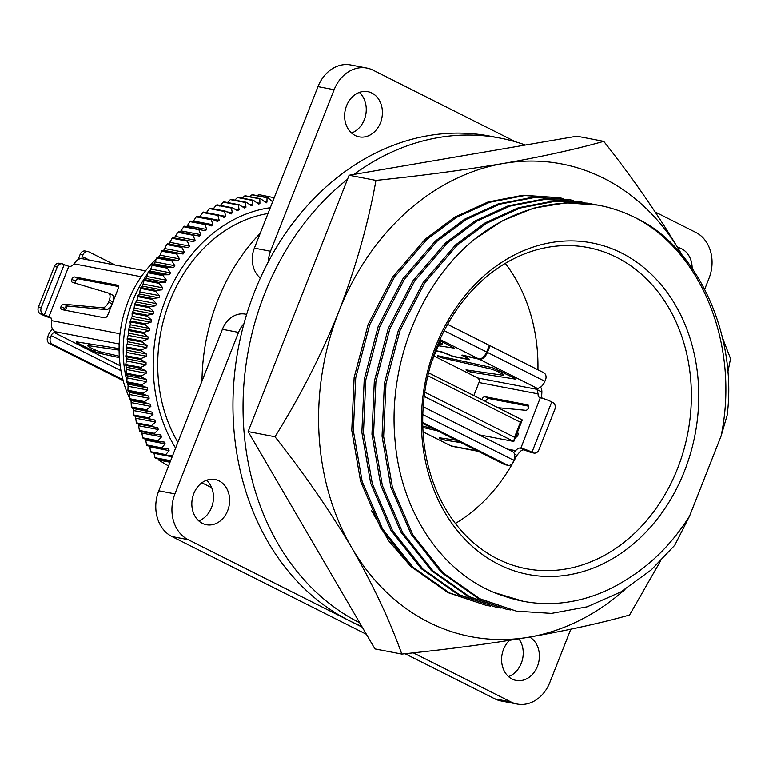 <?xml version="1.0" encoding="UTF-8"?>
<svg xmlns="http://www.w3.org/2000/svg" width="769" height="769" viewBox="0 0 769 769"><rect width="100%" height="100%" fill="white"/><g stroke="black" fill="none" stroke-linecap="round" stroke-linejoin="round"><path stroke-width="1.15" d="M625.014 589.448A240.668 195.932 -79.1 0 1 529.197 637.107A240.668 195.932 -79.1 0 1 351.904 547.989C373.234 585.132 389.864 620.487 401.793 654.044L374.936 648.892L248.127 431.601L349.107 175.255L576.885 136.209L603.742 141.361C575.347 149.359 541.885 156.732 503.368 163.47A240.668 195.932 -79.1 0 1 603.723 178.293A240.668 195.932 -79.1 0 1 680.661 252.597A240.668 195.932 -79.1 0 1 681.92 254.789M401.793 654.044C447.462 649.353 489.93 643.711 529.197 637.107C567.82 630.349 601.281 622.977 629.571 614.998L660.35 561.283M338.985 311.166A240.668 195.932 -79.1 0 1 503.368 163.47C463.967 170.084 421.499 175.736 375.964 180.407C368.264 223.423 355.941 267.006 338.985 311.166C321.48 354.634 300.15 396.496 274.985 436.754C304.236 473.742 329.882 510.818 351.904 547.989A240.668 195.932 -79.1 0 1 338.985 311.166M410.358 565.926L388.643 540.78L371.427 510.414M349.107 175.255L375.964 180.407M248.127 431.601L274.985 436.754M727.724 372.936L730.55 358.652L722.37 337.447M680.661 252.597C658.552 215.301 632.916 178.225 603.742 141.361M151.089 269.304A109.746 89.348 100.9 0 0 149.494 271.332M147.735 273.687A109.746 89.348 100.9 0 0 132.508 301.563A109.746 89.348 100.9 0 0 126.923 381.088M159.75 255.962A106.843 86.984 100.9 0 0 158.568 257M156.434 258.942A106.843 86.984 100.9 0 0 128.144 301.39A106.843 86.984 100.9 0 0 129.49 398.111M444.405 438.513L443.848 439.945L439.608 438.484L439.858 437.849M442.704 356.806L442.271 357.912L438.397 356.518L437.58 355.845L438.426 355.864L492.698 367.774L514.49 378.146L515.22 379.098L470.59 372.042L466.36 370.571L466.61 369.947M270.294 207.736A148.119 120.579 100.9 0 0 165.758 299.151A148.119 120.579 100.9 0 0 175.62 448.067M158.616 297.718L159.75 296.94L159.423 295.642L155.655 291.307L140.516 288.404L139.266 294.008L137.67 295.632L152.81 298.535L158.616 297.718L139.266 294.008M172.717 455.431L166.315 455.354A156.963 127.789 -79.1 0 1 165.844 454.623L169.093 450.586L168.046 448.856L162.172 448.587A156.963 127.789 -79.1 0 1 161.74 447.827L165.191 443.857L164.22 442.05L158.366 441.521A156.963 127.789 -79.1 0 1 157.962 440.733L161.615 436.84L160.731 434.956L154.905 434.177A156.963 127.789 -79.1 0 1 154.55 433.36L158.385 429.554L157.597 427.612L151.81 426.584A156.963 127.789 -79.1 0 1 151.493 425.728L155.511 422.037L154.819 420.037L149.08 418.749A156.963 127.789 -79.1 0 1 148.811 417.875L153.012 414.299L152.416 412.251L146.735 410.713A156.963 127.789 -79.1 0 1 146.504 409.819L150.878 406.378L150.378 404.273L144.783 402.495A156.963 127.789 -79.1 0 1 144.591 401.581L149.128 398.284L148.734 396.141L143.217 394.113A156.963 127.789 -79.1 0 1 143.063 393.19L147.763 390.046L147.475 387.874L142.044 385.615A156.963 127.789 -79.1 0 1 141.948 384.673L146.792 381.693L146.6 379.502L141.285 377.002A156.963 127.789 -79.1 0 1 141.227 376.06L146.216 373.253L146.129 371.043L140.929 368.322A156.963 127.789 -79.1 0 1 140.91 367.371L146.033 364.756L146.043 362.526L140.967 359.594A156.963 127.789 -79.1 0 1 140.996 358.633L146.245 356.22L146.36 353.99L141.419 350.847A156.963 127.789 -79.1 0 1 141.496 349.885L146.85 347.675L147.071 345.444L142.275 342.099A156.963 127.789 -79.1 0 1 142.4 341.138L147.85 339.148L148.177 336.928L143.534 333.39A156.963 127.789 -79.1 0 1 143.697 332.439L149.244 330.66L149.676 328.459L145.187 324.739A156.963 127.789 -79.1 0 1 145.389 323.797L151.022 322.249L151.551 320.067L147.235 316.184A156.963 127.789 -79.1 0 1 147.485 315.252L153.185 313.944L153.81 311.791L149.667 307.744A156.963 127.789 -79.1 0 1 149.955 306.821L155.713 305.754L156.434 303.64L152.473 299.439A156.963 127.789 -79.1 0 1 152.81 298.535M455.411 523.449A163.509 133.114 100.9 0 0 516.835 455.479M436.6 347.559A163.509 133.114 100.9 0 0 526.256 568.695A163.509 133.114 100.9 0 0 677.508 468.657A163.509 133.114 100.9 0 0 587.843 247.522A163.509 133.114 100.9 0 0 436.6 347.559M268.016 213.522A142.63 116.119 100.9 0 0 169.805 301.179A142.63 116.119 100.9 0 0 177.899 442.281M684.448 471.205A168.815 137.44 -79.1 0 1 498.735 564.417A168.815 137.44 -79.1 0 1 435.715 346.175A168.815 137.44 -79.1 0 1 621.419 252.963A168.815 137.44 -79.1 0 1 684.448 471.205M201.987 381.136A185.81 151.272 -79.1 0 1 217.723 300.477A185.81 151.272 -79.1 0 1 260.22 233.286M635.309 217.704C696.868 246.032 737.606 334.765 727.157 415.327L721.12 436.004C739.72 346.636 702.491 252.174 635.309 217.704A207.044 168.555 100.9 0 0 599.07 205.352A207.044 168.555 100.9 0 0 474.031 239.649C419.951 283.972 388.316 364.131 394.91 438.743C400.303 513.894 444.991 578.105 504.82 596.331A196.066 159.625 100.9 0 0 523.151 601.252L494.717 592.668M523.151 601.252A196.066 159.625 100.9 0 0 626.543 579.557C651.564 564.186 672.577 543.049 689.553 516.134L674.749 545.25L651.189 569.935L621.025 591.832L587.141 606.799L551.508 613.383L516.384 611.124L479.798 598.705L443.079 572.838L412.78 534.628L392.45 487.44L383.644 436.494L386 383.625L399.986 330.564L424.719 282.915L457.19 245.186L486.748 223.183L519.95 208.082L554.891 201.363L589.323 203.487L593.562 204.371M490.372 606.068L486.114 605.318L449.529 592.899L412.799 567.032L382.501 528.822L362.18 481.634L353.365 430.688L355.73 377.819L369.706 324.758L394.449 277.109L426.92 239.38L456.478 217.377L489.68 202.276L524.612 195.557L559.053 197.681L563.283 198.565M486.114 605.318L447.933 592.601L411.204 566.734L380.905 528.514L360.584 481.336L351.769 430.38L354.134 377.521L368.111 324.46L392.853 276.802L425.324 239.072L454.883 217.069L488.084 201.968L523.016 195.249L559.053 197.681M500.465 608.01L496.207 607.26L459.622 594.841L422.892 568.973L392.594 530.754L372.273 483.576L363.458 432.62L365.823 379.761L379.799 326.7L404.542 279.041L437.013 241.312L466.572 219.309L499.773 204.208L534.705 197.489L569.147 199.613L573.376 200.498M496.207 607.26L458.026 594.533L421.297 568.666L390.998 530.447L370.677 483.268L361.863 432.322L364.227 379.453L378.204 326.392L402.946 278.743L435.417 241.014L464.976 219.002L498.177 203.91L533.109 197.191L569.147 199.613M510.558 609.942L506.3 609.192L469.705 596.773L432.985 570.906L402.687 532.686L382.356 485.508L373.551 434.562L375.906 381.693L389.893 328.632L414.635 280.983L447.097 243.254L476.655 221.241L509.857 206.15L544.798 199.431L579.24 201.555L583.469 202.43M506.3 609.192L468.119 596.465L431.39 570.598L401.091 532.379L380.761 485.201L371.956 434.254L374.311 381.386L388.297 328.325L413.04 280.675L445.501 242.946L475.059 220.934L508.261 205.842L543.202 199.123L579.24 201.555M516.393 611.124L478.203 598.407L441.483 572.54L411.184 534.32L390.854 487.142L382.049 436.186L384.404 383.327L398.39 330.266L423.123 282.608L455.594 244.878L485.152 222.875L518.354 207.774L553.296 201.055L587.727 203.179M346.569 105.757A23.003 18.725 100.9 0 0 359.181 136.863A23.003 18.725 100.9 0 0 380.463 122.79A23.003 18.725 100.9 0 0 367.851 91.684A23.003 18.725 100.9 0 0 346.569 105.757M351.548 133.027A23.003 18.725 100.9 0 0 364.314 119.695A23.003 18.725 100.9 0 0 359.334 92.424M509.443 640.346A23.003 18.725 100.9 0 0 503.541 649.305A23.003 18.725 100.9 0 0 516.153 680.411A23.003 18.725 100.9 0 0 537.435 666.339A23.003 18.725 100.9 0 0 529.649 637.03M508.52 676.576A23.003 18.725 100.9 0 0 521.286 663.243A23.003 18.725 100.9 0 0 518.892 638.837M193.788 493.602A23.003 18.725 100.9 0 0 206.409 524.718A23.003 18.725 100.9 0 0 227.691 510.635A23.003 18.725 100.9 0 0 215.07 479.529A23.003 18.725 100.9 0 0 193.788 493.602M198.777 520.873A23.003 18.725 100.9 0 0 211.542 507.54A23.003 18.725 100.9 0 0 206.563 480.269M525.419 145.033A254.472 207.169 100.9 0 0 500.013 138.074A254.472 207.169 100.9 0 0 353.875 174.438M347.521 179.283A254.472 207.169 100.9 0 0 264.632 293.748A254.472 207.169 100.9 0 0 359.671 622.736M500.013 138.074L489.92 136.132A254.472 207.169 100.9 0 0 268.429 261.566A254.472 207.169 100.9 0 0 254.539 291.816A254.472 207.169 100.9 0 0 243.946 323.72A254.472 207.169 100.9 0 0 349.539 620.775A254.472 207.169 100.9 0 0 361.776 626.351M246.647 314.386L245.321 314.137A24.771 20.167 -79.1 0 0 222.404 329.295L238.553 332.391A24.771 20.167 -79.1 0 1 243.946 323.72M238.553 332.391L174.938 493.9A35.393 28.809 100.9 0 0 188.145 539.655L362.257 627.177M413.261 652.814L510.924 701.905A35.393 28.809 100.9 0 0 517.124 704.019A35.393 28.809 100.9 0 0 549.864 682.363L570.8 629.205M704.789 289.067L709.066 278.195A35.393 28.809 100.9 0 0 695.858 232.44L655.236 212.023M692.158 268.054A23.003 18.725 100.9 0 0 677.595 247.387A23.003 18.725 100.9 0 0 677.585 247.378M515.595 141.832L373.071 70.19A35.393 28.809 100.9 0 0 366.88 68.076A35.393 28.809 100.9 0 0 334.14 89.733L270.515 251.242A24.771 20.167 -79.1 0 0 268.429 261.566M222.404 329.295L158.789 490.805L174.938 493.9M188.145 539.655L171.996 536.56A35.393 28.809 -79.1 0 1 158.789 490.805M171.996 536.56L366.409 634.281M405.042 653.698L494.784 698.81L510.924 701.905M517.124 704.019L500.975 700.924A35.393 28.809 -79.1 0 1 494.784 698.81M334.14 89.733L317.991 86.637A35.393 28.809 -79.1 0 1 350.731 64.98L366.88 68.076M317.991 86.637L254.376 248.147L270.515 251.242M260.355 278.042A24.771 20.167 -79.1 0 1 254.376 248.147M474.031 239.649L502.417 220.77L533.599 208.159L565.994 202.843L597.83 205.112M721.12 436.004L689.553 516.134M440.262 338.879L440.349 341.003L438.676 342.474M432.88 359.969L433.13 357.056M537.935 369.764A163.509 133.114 100.9 0 0 505.291 263.363M274.235 197.729L258.682 194.586L257.288 195.653M172.131 238.265L168.892 243.984L167.286 243.84L188.232 247.695L189.616 246.099L187.271 241.168L172.131 238.265A156.963 127.789 100.9 0 1 172.746 237.602L193.634 241.706L195.095 240.197L192.952 235.247L177.812 232.344A156.963 127.789 100.9 0 1 178.456 231.719L199.286 236.073L200.805 234.66L198.883 229.7L183.743 226.797A156.963 127.789 100.9 0 1 184.406 226.211L205.169 230.815L206.746 229.498L205.025 224.529L189.885 221.626A156.963 127.789 100.9 0 1 190.577 221.088L205.717 223.99L211.264 225.932L212.888 224.731L211.379 219.771L196.239 216.868A156.963 127.789 100.9 0 1 196.951 216.377L212.09 219.28L217.54 221.462L219.213 220.357L217.915 215.435L202.776 212.532A156.963 127.789 100.9 0 1 203.506 212.081L218.636 214.984L223.99 217.396L225.702 216.406L224.615 211.523L209.476 208.62A156.963 127.789 100.9 0 1 210.216 208.226L225.355 211.129L230.594 213.763L232.344 212.888L231.45 208.063L216.32 205.16A156.963 127.789 100.9 0 1 217.069 204.814L232.209 207.717L237.333 210.571L239.111 209.812L238.419 205.054L223.279 202.151A156.963 127.789 100.9 0 1 224.048 201.853L239.188 204.756L244.177 207.832L245.974 207.188L245.474 202.516L230.335 199.613A156.963 127.789 100.9 0 1 231.123 199.363L246.253 202.266L251.098 205.544L252.924 205.025L252.617 200.449L237.477 197.546A156.963 127.789 100.9 0 1 238.265 197.354L253.405 200.257L258.096 203.727L259.932 203.324L259.807 198.863L244.667 195.96A156.963 127.789 100.9 0 1 245.455 195.816L260.595 198.719L266.314 202.853L266.978 202.103L267.026 197.758L251.896 194.855A156.963 127.789 100.9 0 1 252.684 194.768L267.823 197.671L272.62 201.814M267.026 197.758A156.963 127.789 -79.1 0 1 267.823 197.671M251.896 194.855L249.742 196.643M259.807 198.863A156.963 127.789 -79.1 0 1 260.595 198.719M244.667 195.96L242.254 198.114M258.096 203.727L258.951 204.131M252.617 200.449A156.963 127.789 -79.1 0 1 253.405 200.257M237.477 197.546L234.853 200.084M251.098 205.544L251.896 205.89M245.474 202.516A156.963 127.789 -79.1 0 1 246.253 202.266M230.335 199.613L227.547 202.526M244.177 207.832L244.898 208.13M238.419 205.054A156.963 127.789 -79.1 0 1 239.188 204.756M223.279 202.151L219.761 206.102M237.333 210.571L237.977 210.821M231.45 208.063A156.963 127.789 -79.1 0 1 232.209 207.717M216.32 205.16L213.003 209.178M230.594 213.763L231.171 213.965M224.615 211.523A156.963 127.789 -79.1 0 1 225.355 211.129M209.476 208.62L206.361 212.696M223.99 217.396L224.49 217.56M217.915 215.435A156.963 127.789 -79.1 0 1 218.636 214.984M202.776 212.532L199.68 216.896M211.379 219.771A156.963 127.789 -79.1 0 1 212.09 219.28M196.239 216.868L193.106 221.578M205.025 224.529A156.963 127.789 -79.1 0 1 205.717 223.99M189.885 221.626L186.723 226.653M198.883 229.7A156.963 127.789 -79.1 0 1 199.546 229.114M183.743 226.797L179.946 232.363M192.952 235.247A156.963 127.789 -79.1 0 1 193.596 234.622M177.812 232.344L174.294 237.996M187.271 241.168A156.963 127.789 -79.1 0 1 187.886 240.505M181.849 247.445L166.71 244.542L163.749 250.3L162.115 250.406L183.089 254.01L184.406 252.328L181.849 247.445A156.963 127.789 -79.1 0 1 182.426 246.743M167.286 243.84A156.963 127.789 100.9 0 0 166.71 244.542M176.697 254.049L161.567 251.146L160.125 255.164L158.885 256.923L157.232 257.298L172.362 260.201L178.225 260.633L179.475 258.874L176.697 254.049A156.963 127.789 -79.1 0 1 177.255 253.309M162.115 250.406A156.963 127.789 100.9 0 0 161.567 251.146M171.852 260.97L156.713 258.067L154.319 263.844L152.647 264.469L167.786 267.372L173.659 267.554L174.823 265.718L171.852 260.97A156.963 127.789 -79.1 0 1 172.362 260.201M157.232 257.298A156.963 127.789 100.9 0 0 156.713 258.067M167.306 268.179L152.166 265.276L150.061 271.044L148.388 271.918L163.528 274.821L169.401 274.744L170.487 272.841L167.306 268.179A156.963 127.789 -79.1 0 1 167.786 267.372M152.647 264.469A156.963 127.789 100.9 0 0 152.166 265.276M163.076 275.658L147.946 272.755L147.119 276.513L146.12 278.474L144.466 279.608L159.606 282.511L165.47 282.185L166.46 280.224L163.076 275.658A156.963 127.789 -79.1 0 1 163.528 274.821M148.388 271.918A156.963 127.789 100.9 0 0 147.946 272.755M159.193 283.377L144.053 280.474L142.525 286.145L140.89 287.529L156.03 290.432L161.865 289.855L162.778 287.827L159.193 283.377A156.963 127.789 -79.1 0 1 159.606 282.511M144.466 279.608A156.963 127.789 100.9 0 0 144.053 280.474M155.655 291.307A156.963 127.789 -79.1 0 1 156.03 290.432M140.89 287.529A156.963 127.789 100.9 0 0 140.516 288.404M152.473 299.439L137.334 296.536L137.093 299.929L134.815 303.918L149.955 306.821M137.67 295.632A156.963 127.789 100.9 0 0 137.334 296.536M149.667 307.744L134.527 304.841L133.835 310.234L132.345 312.349L147.485 315.252M134.815 303.918A156.963 127.789 100.9 0 0 134.527 304.841M147.235 316.184L132.095 313.281L132.201 316.357L130.259 320.894L145.389 323.797M132.345 312.349A156.963 127.789 100.9 0 0 132.095 313.281M145.187 324.739L130.048 321.836L130.326 324.749L128.558 329.536L143.697 332.439M130.259 320.894A156.963 127.789 100.9 0 0 130.048 321.836M143.534 333.39L128.394 330.487L128.836 333.217L127.26 338.235L142.4 341.138M128.558 329.536A156.963 127.789 100.9 0 0 128.394 330.487M142.275 342.099L127.135 339.196L127.731 341.734L126.356 346.982L141.496 349.885M127.26 338.235A156.963 127.789 100.9 0 0 127.135 339.196M141.419 350.847L126.279 347.944L127.02 350.279L125.866 355.73L140.996 358.633M126.356 346.982A156.963 127.789 100.9 0 0 126.279 347.944M140.967 359.594L125.828 356.691L126.702 358.815L125.77 364.468L140.91 367.371M125.866 355.73A156.963 127.789 100.9 0 0 125.828 356.691M140.929 368.322L125.789 365.419L126.866 369.543L126.087 373.157L141.227 376.06M125.77 364.468A156.963 127.789 100.9 0 0 125.789 365.419M141.285 377.002L126.145 374.099L127.26 375.791L126.808 381.77L141.948 384.673M126.087 373.157A156.963 127.789 100.9 0 0 126.145 374.099M142.044 385.615L126.914 382.712L128.125 384.164L127.933 390.287L143.063 393.19M126.808 381.77A156.963 127.789 100.9 0 0 126.914 382.712M143.217 394.113L128.077 391.21L129.384 392.43L129.452 398.678L144.591 401.581M127.933 390.287A156.963 127.789 100.9 0 0 128.077 391.21M144.783 402.495L129.644 399.592L131.038 400.562L131.364 406.916L146.504 409.819M129.452 398.678A156.963 127.789 100.9 0 0 129.644 399.592M146.735 410.713L131.595 407.81L133.066 408.541L133.662 410.588L133.671 414.972L148.811 417.875M131.364 406.916A156.963 127.789 100.9 0 0 131.595 407.81M149.08 418.749L133.941 415.846L135.479 416.327L136.353 422.825L151.493 425.728M133.671 414.972A156.963 127.789 100.9 0 0 133.941 415.846M151.81 426.584L136.671 423.681A156.963 127.789 100.9 0 1 136.353 422.825M138.257 423.902L139.41 430.457L154.55 433.36M154.905 434.177L139.766 431.274A156.963 127.789 100.9 0 1 139.41 430.457M141.39 431.246L142.832 437.83L157.962 440.733M158.366 441.521L143.226 438.618A156.963 127.789 100.9 0 1 142.832 437.83M145.524 439.061L146.6 444.924L161.74 447.827M162.172 448.587L147.033 445.684A156.963 127.789 100.9 0 1 146.6 444.924M149.551 446.164L150.705 451.72L165.844 454.623M166.315 455.354L151.185 452.451A156.963 127.789 100.9 0 1 150.705 451.72M153.896 452.97L155.03 457.718L170.593 460.698M155.03 457.718L156.261 458.507L170.439 461.227M158.366 458.91L158.712 460.073L170.036 462.246M158.712 460.073L168.546 466.014M201.901 482.788L211.677 487.69M478.251 451.326L452.393 446.366A8.497 6.911 -79.1 0 1 450.903 445.866L477.53 450.97M423.075 431.87L450.903 445.866M434.36 356.191L477.655 377.954A3.537 2.884 -79.1 0 1 478.981 382.529L473.839 395.574M424.786 392.18L514.509 437.282L520.421 422.268L427.862 375.743M428.554 372.811L522.295 419.932L520.421 422.268M514.509 437.282L513.807 441.473L424.219 396.439M522.295 419.932L513.807 441.473L478.972 434.793M533.984 453.085L531.158 452.547A5.306 4.326 -79.1 0 1 530.226 452.23L533.052 452.768A5.306 4.326 100.9 0 0 533.984 453.085A5.306 4.326 100.9 0 0 538.896 449.836L554.843 409.358A5.306 4.326 100.9 0 0 552.853 402.495L551.767 401.947L531.965 452.22A8.497 1.105 -158.5 0 0 520.863 448.154L540.261 397.794A7.075 4.008 116.7 0 1 539.655 397.592A7.075 4.008 116.7 0 1 538.05 393.863L478.981 382.529M422.748 422.556L507.242 465.024A5.306 4.326 100.9 0 0 508.174 465.341A5.306 4.326 100.9 0 0 513.086 462.092L513.788 460.295L422.835 414.578M422.758 423.44L504.416 464.486L507.242 465.024M489.19 345.531L490.055 345.704L487.421 352.394A8.497 4.806 116.7 0 1 479.491 359.296L463.265 355.643L469.561 359.709L453.412 356.614L441.944 352.096L436.398 351.039M487.421 352.394L544.913 381.289L545.615 379.492A5.306 4.326 100.9 0 0 543.635 372.638L490.055 345.704M447.577 324.345L489.276 345.31L486.642 352A8.497 4.806 116.7 0 1 478.712 358.902L462.563 355.124L461.881 355.134L463.149 356.047L467.648 358.114M533.052 452.768L531.965 452.22M530.226 452.23L524.112 449.903A7.075 4.008 -63.3 0 0 519.325 452.499L516.931 455.373L514.471 454.143M508.174 465.341L505.348 464.803A5.306 4.326 -79.1 0 1 504.416 464.486M544.913 381.289A8.497 4.806 116.7 0 1 536.983 388.201L479.491 359.296M477.655 377.954L536.378 389.22A7.075 0.923 21.5 0 1 535.205 388.153A7.075 0.923 21.5 0 1 536.579 388.124L536.983 388.201M442.271 357.912L489.219 368.582A7.075 0.923 21.5 0 1 498.466 371.975L501.08 373.292A7.075 0.923 21.5 0 1 503.628 375.109A7.075 0.923 21.5 0 1 502.253 375.137L466.043 369.86L466.36 370.571M438.397 356.518L438.628 355.912M489.219 368.582L489.786 367.14M542.164 398.227A7.075 4.008 -63.3 0 1 541.703 395.699L541.876 392.046A8.497 6.911 100.9 0 0 540.626 387.105M436.484 350.808L441.771 351.827L453.239 356.335L468.177 359.2L468.859 359.181L467.59 358.277M439.176 343.983L440.724 344.204A7.075 0.923 -158.5 0 0 442.098 344.176A7.075 0.923 -158.5 0 0 439.772 342.474M440.387 340.898L454.239 348.126L438.474 345.762M514.624 457.094A8.497 6.911 100.9 0 0 516.931 455.373M540.665 397.871A8.497 1.105 21.5 0 1 551.767 401.947M507.386 449.077L515.672 450.663A7.075 4.008 116.7 0 1 520.459 448.077L520.863 448.154M498.004 407.714L525.698 410.3A3.537 1.999 116.7 0 0 528.63 407.954A3.537 1.999 116.7 0 0 528.015 404.975A3.537 1.999 116.7 0 0 527.707 404.869L485.114 396.698L488.767 398.534A3.537 1.999 -63.3 0 0 485.46 401.418M528.774 406.205L488.767 398.534M481.817 399.582A3.537 1.999 116.7 0 1 485.114 396.698M517.422 432.293A3.537 1.999 116.7 0 1 517.902 435.196A3.537 1.999 116.7 0 1 515.365 437.513M517.181 432.909L517.979 433.149M538.473 388.143L537.291 390.21L538.05 393.863M536.378 389.22L537.291 390.21M423.219 406.772L512.76 451.778A8.497 4.806 116.7 0 1 513.788 460.295M437.378 430.784L422.863 427.487M422.825 426.218L432.534 428.352M443.848 439.945L460.996 442.656M439.608 438.484L439.301 437.763L456.161 440.224M515.672 450.663L513.769 452.364M130.47 400.178A106.843 86.984 100.9 0 0 131.528 402.264M127.548 383.471A109.746 89.348 100.9 0 0 128.404 386.451M50.514 317.289L44.342 314.944L64.154 264.671L63.058 264.123A5.306 4.326 100.9 0 0 62.135 263.805A5.306 4.326 100.9 0 0 57.223 267.054L41.276 307.533A5.306 4.326 100.9 0 0 43.256 314.396L40.43 313.858A5.306 4.326 -79.1 0 1 38.45 306.994L41.276 307.533M57.223 267.054L54.397 266.507L38.45 306.994M67.191 306.072L65.509 310.33M52.475 344.262L49.649 343.714A5.306 4.326 -79.1 0 1 47.668 336.851L50.494 337.399A5.306 4.326 100.9 0 0 52.475 344.262L122.925 379.665M49.649 343.714L123.194 380.684M40.43 313.858L41.516 314.406A8.497 1.105 -158.5 0 0 51.119 318.116M44.342 314.944L43.256 314.396M54.397 266.507A5.306 4.326 -79.1 0 1 59.309 263.258L62.135 263.805M80.207 254.26A5.306 4.326 -79.1 0 1 85.119 251.011L87.945 251.55A5.306 4.326 100.9 0 0 83.033 254.799L80.207 254.26L79.495 256.048A8.497 4.806 -63.3 0 0 78.669 259.259M115.042 265.026L88.868 251.867A5.306 4.326 100.9 0 0 87.945 251.55M81.966 258.692A3.537 1.999 116.7 0 1 82.321 256.596L83.033 254.799M52.657 329.247A8.497 4.806 -63.3 0 0 48.38 335.053L47.668 336.851M50.494 337.399L51.206 335.601A3.537 1.999 116.7 0 1 54.503 332.717L55.301 331.814M111.861 304.687A7.075 4.008 -63.3 0 1 106.545 309.676L67.595 306.052A3.537 1.999 -63.3 0 0 64.654 308.398A3.537 1.999 -63.3 0 0 64.509 310.138M78.438 278.83A3.537 1.999 -63.3 0 0 75.391 281.156L71.738 279.32A3.537 1.999 116.7 0 1 74.795 277.003L78.438 278.83L118.455 286.51M75.391 281.156A3.537 1.999 -63.3 0 0 75.304 283.203M71.738 279.32A3.537 1.999 116.7 0 0 72.353 282.31A3.537 1.999 116.7 0 0 72.546 282.377L108.689 293.152L112.332 294.988A7.075 4.008 116.7 0 1 113.245 301.169M64.154 264.671L69.181 266.439A7.075 4.008 116.7 0 0 73.959 263.844L76.362 260.97A8.497 6.911 -79.1 0 1 82.187 258.72L145.533 270.871M64.654 308.398L61.011 306.562A3.537 1.999 116.7 0 0 61.626 309.542A3.537 1.999 116.7 0 0 61.933 309.647L104.517 317.808A3.537 1.999 116.7 0 0 107.823 314.934L118.109 288.817A3.537 1.999 116.7 0 0 117.686 285.27A3.537 1.999 116.7 0 0 117.378 285.164L74.795 277.003M108.689 293.152A7.075 4.008 116.7 0 1 109.313 300.121L108.544 302.082A7.075 4.008 -63.3 0 1 102.902 307.85L63.942 304.216L67.595 306.052M106.545 309.676L102.902 307.85M61.011 306.562A3.537 1.999 116.7 0 1 63.942 304.216M89.944 343.983L89.233 345.781A7.075 0.923 -158.5 0 0 87.858 345.81A7.075 0.923 -158.5 0 0 90.415 347.636L93.02 348.943A7.075 0.923 -158.5 0 0 102.267 352.337L119.291 356.21M89.233 345.781L119.099 350.135M119.089 348.597L76.266 341.821L76.996 342.772L94.327 351.481L94.962 349.847M119.378 357.662L98.788 353.144L94.327 351.481M119.195 343.993L55.108 331.699L53.83 330.699A8.497 6.911 -79.1 0 1 51.408 324.307L51.59 320.654L120.002 333.775M55.108 331.699A7.075 0.923 21.5 0 1 56.281 332.775A7.075 0.923 21.5 0 1 54.907 332.794M49.379 316.722A7.075 4.008 116.7 0 1 49.985 316.924A7.075 4.008 116.7 0 1 51.59 320.654M272.889 201.132L271.467 200.863M266.978 202.103L264.113 201.555M259.932 203.324L256.731 202.718M252.924 205.025L249.31 204.333M245.974 207.188L241.851 206.4M239.111 209.812L234.334 208.899M232.344 212.888L226.72 211.811M225.702 216.406L218.915 215.109M219.213 220.357L199.863 216.647M212.888 224.731L193.538 221.02M206.746 229.498L187.396 225.788M200.805 234.66L181.455 230.96M195.095 240.197L175.745 236.496M189.616 246.099L170.276 242.389M188.232 247.695L168.892 243.984M184.406 252.328L165.066 248.618M183.089 254.01L163.749 250.3M179.475 258.874L160.125 255.164M178.225 260.633L158.885 256.923M174.823 265.718L155.482 262.008M173.659 267.554L154.319 263.844M170.487 272.841L151.137 269.131M169.401 274.744L150.061 271.044M166.46 280.224L147.119 276.513M165.47 282.185L146.12 278.474M162.778 287.827L143.428 284.117M161.865 289.855L142.525 286.145M159.423 295.642L140.083 291.932M156.434 303.64L137.093 299.929M155.713 305.754L136.363 302.044M153.81 311.791L134.46 308.081M153.185 313.944L133.835 310.234M151.551 320.067L132.201 316.357M151.022 322.249L131.672 318.539M149.676 328.459L130.326 324.749M149.244 330.66L129.894 326.95M148.177 336.928L128.836 333.217M147.85 339.148L128.51 335.438M147.071 345.444L127.731 341.734M146.85 347.675L127.5 343.964M146.36 353.99L127.02 350.279M146.245 356.22L126.895 352.51M146.043 362.526L126.702 358.815M146.033 364.756L126.683 361.046M146.129 371.043L126.779 367.332M146.216 373.253L126.866 369.543M146.6 379.502L127.26 375.791M146.792 381.693L127.443 377.983M147.475 387.874L128.125 384.164M147.763 390.046L128.413 386.336M148.734 396.141L129.384 392.43M149.128 398.284L129.778 394.574M150.378 404.273L131.038 400.562M150.878 406.378L131.528 402.668M152.416 412.251L133.066 408.541M153.012 414.299L133.662 410.588M154.819 420.037L135.479 416.327M155.511 422.037L136.161 418.326M158.385 429.554L139.035 425.843M161.615 436.84L142.265 433.13M165.191 443.857L145.841 440.147M169.093 450.586L149.753 446.876M172.179 456.796L153.983 453.306M170.266 461.66L158.529 459.41M444.203 330.67L486.642 352M469.561 359.709L469.753 359.219M501.08 373.292L501.696 371.715M471.157 370.61L470.59 372.042M498.466 371.975L499.091 370.408M537.752 389.97L541.876 392.046M478.712 358.902L440.522 339.715M520.459 448.077L524.112 449.903M528.274 405.157L527.707 404.869M82.321 256.596L89.252 260.076M120.964 370.668L51.206 335.601M68.777 266.362L48.976 316.645M117.945 285.453L117.378 285.164M112.937 301.948L109.313 300.121M112.168 303.899L108.544 302.082M54.503 332.717L120.195 365.746M77.304 341.984L76.996 342.772M99.412 351.558L98.788 353.144M141.208 276.744L73.959 263.844M589.323 203.487L587.737 203.179M599.07 205.352L597.821 205.112M431.669 361.603L440.349 341.003M503.628 375.109L504.426 373.09M442.098 344.176L442.886 342.157M88.666 343.781L87.858 345.81"/></g></svg>
